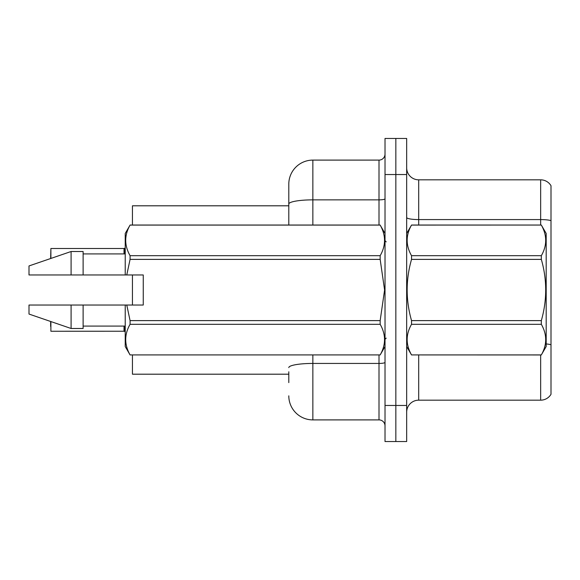 <?xml version="1.0" encoding="UTF-8"?>
<svg xmlns="http://www.w3.org/2000/svg" width="580" height="580" viewBox="0 0 580 580"><rect width="100%" height="100%" fill="white"/><g stroke="black" fill="none" stroke-linecap="round" stroke-linejoin="round"><path stroke-width="0.87" d="M288.796 204.037L288.796 184.157A24.055 24.055 0 0 1 312.852 160.102L312.852 199.861A24.055 4.176 180 0 0 288.796 204.037L288.796 225.047L288.796 197.388L288.796 205.806L132.436 205.806L132.436 225.047M132.436 305.036L132.436 274.964M288.796 374.194L132.436 374.194L132.436 354.953M406.667 412.199A12.028 12.028 0 0 1 418.695 400.171L540.654 400.171L540.654 354.953M395.843 405.463L395.843 441.547L406.667 441.547L406.667 405.463L395.843 405.463L395.843 441.547L385.018 441.547L385.018 405.463L395.843 405.463L395.843 174.536L395.843 405.463M385.018 405.463L385.018 138.453L395.843 138.453L395.843 174.536L395.843 138.453L406.667 138.453L406.667 405.463M551 185.716A12.028 12.028 0 0 0 540.654 179.829A12.028 12.028 0 0 1 551 185.716L551 394.284A12.028 12.028 0 0 1 540.654 400.171M551 220.603L551 221.256L551 220.603A12.028 2.088 180 0 0 540.654 219.581L540.654 179.829L418.695 179.829A12.028 12.028 0 0 1 406.667 167.801A12.028 12.028 0 0 0 418.695 179.829L418.695 225.047M288.796 382.611L288.796 371.787M312.852 354.953L312.852 419.898L379.001 419.898L379.001 354.953M312.852 160.102L379.001 160.102A6.01 6.01 0 0 0 385.018 154.084M288.796 184.157L288.796 197.388M385.018 425.916A6.01 6.01 0 0 0 379.001 419.898M312.852 419.898A24.055 24.055 0 0 1 288.796 395.843M50.648 258.52L50.888 248.508L124.019 248.508L124.019 253.917L124.026 248.515A0.602 0.602 0 0 0 124.12 248.508L125.222 248.008M50.888 321.559L50.888 331.245L124.026 331.238A0.602 0.602 180 0 1 124.12 331.245L125.222 331.753M124.019 331.245L124.019 326.083L124.026 331.238A0.602 0.602 -0 0 1 124.12 331.245M50.648 326.438L50.648 321.48M50.888 258.441L50.888 248.508L124.019 248.508M406.667 233.472L411.532 225.047L541.328 225.047L546.186 233.472L546.186 346.528L541.328 354.916C547.15 344.752 547.15 334.544 541.328 324.3L411.532 324.3C405.703 334.464 405.703 344.665 411.532 354.916L541.328 354.953M541.328 225.047L411.532 225.083C405.703 235.248 405.703 245.456 411.532 255.7L411.532 259.383C405.703 279.741 405.703 300.15 411.532 320.617L411.532 324.3M411.532 255.7L541.328 255.7C547.15 245.536 547.15 235.335 541.328 225.083M541.328 255.7L541.328 259.383L411.532 259.383M411.532 320.617L541.328 320.617C547.15 300.15 547.15 279.741 541.328 259.383M541.328 320.617L541.328 324.3M406.667 346.528L411.532 354.953M411.532 354.916L541.328 354.916M143.26 288.449L143.26 274.964L125.222 274.964L125.222 233.472L130.079 225.083C124.258 235.248 124.258 245.456 130.079 255.7L380.161 255.7C385.983 245.536 385.983 235.335 380.161 225.083L130.079 225.083M142.303 274.964L143.26 274.964L143.26 305.036L126.774 305.036L130.079 320.617L380.161 320.617L384.584 290L380.161 259.383L130.079 259.383L126.774 274.964M380.161 320.617L380.161 324.3L130.079 324.3C124.258 334.464 124.258 344.665 130.079 354.916L380.161 354.916C385.983 344.752 385.983 334.544 380.161 324.3M126.774 305.036L125.222 305.036L125.222 346.528L130.079 354.953M130.079 320.617L130.079 324.3M125.222 305.036L83.121 305.036L83.121 328.49L71.094 328.49L71.094 305.036L29 305.036L29 314.055L71.094 328.49M83.121 305.036L71.094 305.036M29 305.036L44.906 305.036M385.018 233.472L380.161 225.083M380.161 255.7L380.161 259.383M130.079 354.916L380.161 354.916M130.079 255.7L130.079 259.383M71.094 251.51L71.094 274.964L29 274.964L29 265.945L71.094 251.51L83.121 251.51L83.121 274.964L125.222 274.964M71.094 274.964L83.121 274.964M418.695 354.953L418.695 400.171M540.654 225.047L540.654 219.581L418.695 219.581A12.028 2.088 0 0 1 406.667 217.493M551 344.73A12.028 2.088 180 0 0 546.186 343.94M406.667 174.536L385.018 174.536M385.018 362.391A6.01 1.044 0 0 1 379.001 363.435L312.852 363.435A24.055 4.176 180 0 0 288.796 367.611M312.852 225.047L312.852 199.861L379.001 199.861L379.001 160.102M379.001 225.047L379.001 199.861A6.01 1.044 0 0 0 385.018 198.817M124.49 326.083L124.497 331.39M124.497 248.37L124.49 253.917M386.222 241.889L385.018 240.686M385.018 346.528L380.161 354.953M83.121 326.083L125.222 326.083M130.079 225.047L380.161 225.047M83.121 253.917L125.222 253.917M386.222 338.111L385.018 339.314"/></g></svg>
